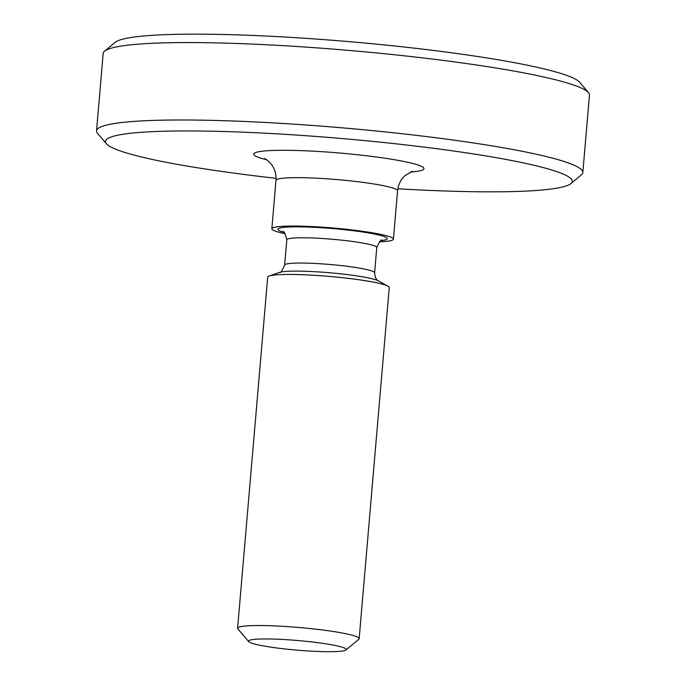 <?xml version="1.0" encoding="UTF-8"?>
<svg xmlns="http://www.w3.org/2000/svg" width="686" height="686" viewBox="0 0 686 686"><rect width="100%" height="100%" fill="white"/><g stroke="black" fill="none" stroke-linecap="round" stroke-linejoin="round"><path stroke-width="1.03" d="M309.249 641.642A49.04 4.819 -175.1 0 0 248.701 641.633A49.04 4.819 -175.1 0 0 296.952 650.131A49.04 4.819 -175.1 0 0 345.941 649.968A49.04 4.819 -175.1 0 0 309.249 641.642M345.941 649.968L358.821 639.232A61.011 6.003 -175.1 0 0 359.164 638.666A61.011 6.003 -175.1 0 0 313.168 628.873A61.011 6.003 -175.1 0 0 237.596 628.247A61.011 6.003 -175.1 0 0 237.836 628.865L248.701 641.633M359.164 638.666L389.262 287.588A61.011 6.003 -175.1 0 0 387.967 286.182A61.011 6.003 -175.1 0 0 343.266 277.787A61.011 6.003 -175.1 0 0 269.212 276.004A61.011 6.003 -175.1 0 0 267.694 277.161L237.596 628.247M379.461 241.798A61.011 6.003 -175.1 0 0 393.412 239.191A61.011 6.003 -175.1 0 0 347.416 229.39A61.011 6.003 -175.1 0 0 271.845 228.764A61.011 6.003 -175.1 0 0 285.153 233.712M397.829 188.77A234.278 23.041 -175.1 0 0 570.932 183.574A234.278 23.041 -175.1 0 0 395.633 143.786A234.278 23.041 -175.1 0 0 106.381 143.743A234.278 23.041 -175.1 0 0 276.072 178.326M570.932 183.574L581.436 174.819A244.036 24.001 -175.1 0 0 582.826 172.555A244.036 24.001 -175.1 0 0 398.832 133.367A244.036 24.001 -175.1 0 0 96.537 130.863A244.036 24.001 -175.1 0 0 97.523 133.333L106.381 143.743M582.826 172.555L589.463 95.122A244.036 24.001 -175.1 0 0 588.477 92.661A244.036 24.001 -175.1 0 0 405.469 55.943A244.036 24.001 -175.1 0 0 104.564 51.176A244.036 24.001 -175.1 0 0 103.174 53.431L96.537 130.863M588.477 92.661L579.619 82.243A234.278 23.041 -175.1 0 0 403.934 46.991A234.278 23.041 -175.1 0 0 115.068 42.421L104.564 51.176M387.967 286.182L378.432 280.883A50.815 4.999 -175.1 0 0 341.199 273.894A50.815 4.999 -175.1 0 0 279.511 272.402L269.212 276.004M378.432 280.883C376.262 279.914 374.993 277.213 374.616 272.779A45.147 4.442 -175.1 0 0 340.573 265.525A45.147 4.442 -175.1 0 0 284.647 265.062L286.817 239.8C285.222 233.574 283.935 230.865 282.949 231.671M374.616 272.779L376.777 247.517A45.147 4.442 -175.1 0 0 342.743 240.263A45.147 4.442 -175.1 0 0 286.817 239.8M380.996 240.615A54.906 5.402 -175.1 0 0 345.933 229.853A54.906 5.402 -175.1 0 0 289.861 226.972A54.906 5.402 -175.1 0 0 283.841 232.288M393.412 239.191L397.563 190.794A61.011 6.003 -175.1 0 0 351.566 181.001A61.011 6.003 -175.1 0 0 275.986 180.375C276.364 174.158 274.794 168.756 271.279 164.16L267.977 160.738L264.633 158.552M410.305 172.032A85.416 8.395 -175.1 0 0 359.55 154.967A85.416 8.395 -175.1 0 0 270.061 150.586A85.416 8.395 -175.1 0 0 266.631 159.718M279.511 272.402C280.385 273.328 282.1 270.876 284.647 265.062M381.973 240.16C381.159 239.182 379.427 241.635 376.777 247.517M271.845 228.764L275.986 180.375M412.44 171.234L404.997 175.599C400.735 179.518 398.257 184.585 397.563 190.794"/></g></svg>
